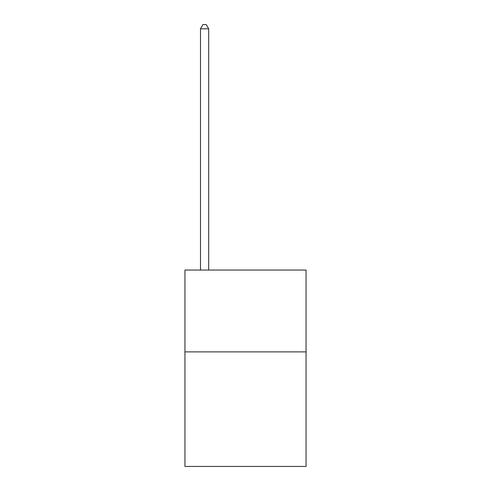 <?xml version="1.0" encoding="UTF-8"?>
<svg xmlns="http://www.w3.org/2000/svg" width="491" height="491" viewBox="0 0 491 491"><rect width="100%" height="100%" fill="white"/><g stroke="black" fill="none" stroke-linecap="round" stroke-linejoin="round"><path stroke-width="0.74" d="M306.059 351.881L306.059 466.45L184.941 466.45L184.941 270.05L306.059 270.05L306.059 351.881L184.941 351.881M208.675 270.05L208.675 28.803L200.494 28.803L200.494 270.05M200.494 28.803L202.949 24.55L206.22 24.55L208.675 28.803"/></g></svg>
